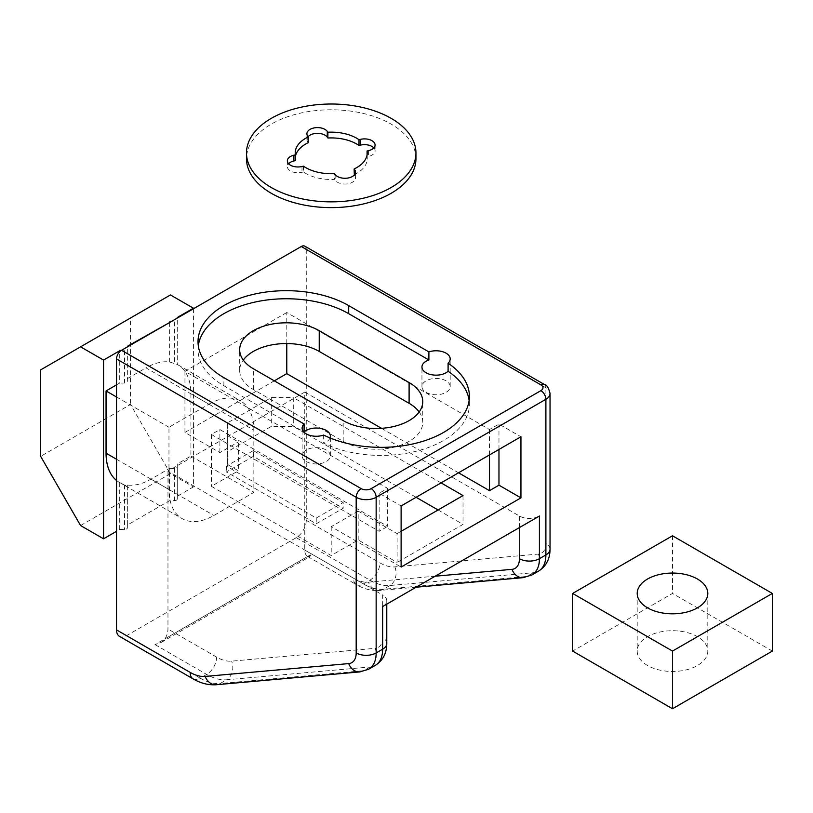 <?xml version="1.0" encoding="UTF-8"?>
<svg xmlns="http://www.w3.org/2000/svg" width="813" height="813" viewBox="0 0 813 813"><rect width="100%" height="100%" fill="white"/><g stroke="black" fill="none" stroke-linecap="round" stroke-linejoin="round"><path stroke-width="0.61" stroke-dasharray="4.07 3.05" d="M446.052 380.84A14.126 8.15 0 0 0 430.656 379.071A14.126 8.15 0 0 0 421.947 386.602A14.126 8.15 0 0 0 426.083 392.374A14.126 8.15 0 0 0 441.469 394.132A14.126 8.15 0 0 0 450.189 386.602A14.126 8.15 0 0 0 446.052 380.84M326.226 450.016A14.126 8.15 0 0 0 310.84 448.248A14.126 8.15 0 0 0 302.121 455.788A14.126 8.15 0 0 0 306.257 461.55A14.126 8.15 0 0 0 321.643 463.319A14.126 8.15 0 0 0 330.363 455.788A14.126 8.15 0 0 0 326.226 450.016M419.152 411.967A46.595 26.9 180 0 1 422.75 422.343A46.595 26.9 180 0 1 393.99 447.201A46.595 26.9 180 0 1 343.198 441.368L253.331 389.488A46.595 26.9 180 0 1 239.683 370.464A46.595 26.9 180 0 1 243.29 360.088M170.628 321.938L174.449 321.938A2.825 1.626 0 0 0 177.275 320.312L177.275 364.448A63.546 36.687 -60 0 1 177.762 364.722A63.546 36.687 -60 0 1 190.923 393.817L190.923 456.073L177.275 463.959L177.275 499.019A2.825 1.626 180 0 1 174.449 500.656L169.632 500.656L127.346 525.066L127.346 527.85A2.825 1.626 180 0 1 124.521 529.476L119.704 529.476L116.533 531.306M193.423 308.777L193.423 486.916L177.275 496.235M119.704 529.476L119.704 482.556L124.521 485.066L127.346 485.961L127.346 485.026A63.546 36.687 -60 0 0 150.984 479.131L169.632 468.369L169.632 500.656M127.346 485.026L127.346 525.066M119.704 482.556A63.546 36.687 -60 0 1 119.216 482.282A63.546 36.687 -60 0 1 116.533 480.453M116.533 384.874L119.704 383.045L119.704 351.734M550.035 549.182A14.126 8.15 0 0 0 545.899 543.409A21.179 12.225 60 0 1 538.409 554.07L394.884 566.885A42.367 24.461 60 0 1 379.905 562.87L306.257 520.35L306.257 249.398L545.899 387.76A14.126 8.15 180 0 1 550.035 393.522M306.257 520.35A14.126 8.15 -60 0 1 296.267 537.647L126.523 635.654A14.126 8.15 -60 0 1 119.46 636.355M304.794 246.166A7.063 4.075 -60 0 1 306.257 249.398M208.9 404.193A63.546 36.687 -60 0 1 240.668 401.043A63.546 36.687 -60 0 1 253.839 430.128L253.839 492.393L213.89 515.452A63.546 36.687 -60 0 1 182.122 518.603A63.546 36.687 -60 0 1 168.962 489.507L168.962 427.252L208.9 404.193L145.994 367.872A63.546 36.687 -60 0 1 169.632 361.978L177.275 364.448M253.331 456.357L253.331 450.595L343.198 502.485L343.198 508.247L316.237 523.806L226.38 471.926L253.331 456.357L343.198 508.247M253.331 450.595L226.38 466.164L316.237 518.044L343.198 502.485M358.177 539.954L358.177 511.123L397.12 533.613L397.12 562.433L358.177 539.954L331.216 555.513L211.4 486.337L238.361 470.778L227.376 464.436L227.376 451.754L271.308 426.388L293.28 426.388L416.093 497.292M227.376 464.436L227.376 435.605L238.361 441.947L238.361 470.778M441.053 482.881L293.28 397.557L293.28 426.388M438.065 509.975L463.024 524.385L397.12 562.433M463.024 495.564L463.024 524.385M330.027 437.943A14.126 8.15 180 0 1 323.635 443.126A88.261 50.955 0 0 0 417.984 450.778A88.261 50.955 0 0 0 469.406 404.478A88.261 50.955 0 0 0 469.121 400.443M323.635 435.057L323.635 443.126M286.786 343.564L286.786 312.527L489.487 429.549L498.969 424.081L520.94 436.764M286.786 312.527L184.937 371.328L387.638 488.359L379.153 493.257L401.114 505.94M184.937 371.328L184.937 432.435L219.886 452.617L238.361 441.947M227.376 435.605L227.376 422.923L271.308 397.557L293.28 397.557M401.114 531.306L397.12 533.613M358.177 511.123L331.216 526.692L401.114 567.047M381.5 428.319L458.532 472.79M184.937 432.435L274.306 380.84M387.638 488.359L387.638 526.407L219.886 429.549L211.4 434.457L211.4 486.337M219.886 452.617L219.886 429.549M489.487 454.914L489.487 429.549M382.638 606.539A14.126 8.15 0 0 0 386.775 600.777A14.126 8.15 0 0 0 382.638 595.004L382.638 606.539M167.966 471.062L167.966 629.018A14.126 8.15 -60 0 1 165.11 638.744L307.609 556.468A14.126 8.15 -60 0 1 304.763 550.045L304.763 392.079L167.966 471.062L382.638 595.004M304.763 392.079L519.436 516.031A14.126 8.15 0 0 0 539.415 516.031M307.609 556.468L309.773 556.651L311.745 554.08L154.978 644.587L161.187 642.433L165.11 638.744M498.969 449.447L498.969 424.081M379.153 493.257L379.153 531.306L387.638 526.407M211.4 434.457L379.153 531.306M331.216 526.692L331.216 555.513M226.38 466.164L226.38 471.926M316.237 518.044L316.237 523.806M227.376 422.923L227.376 451.754M271.308 397.557L271.308 426.388M120.802 350.759L124.521 350.759A2.825 1.626 0 0 0 127.346 349.133L127.346 381.419A2.825 1.626 180 0 1 124.521 383.045L119.704 383.045M116.533 396.978L168.962 427.252M127.346 378.634L145.994 367.872M190.923 456.073L253.839 492.393M169.632 468.369L174.449 468.369A2.825 1.626 0 0 0 177.275 466.743L177.275 463.959M169.632 322.517L169.632 361.978M80.589 525.544L170.456 473.654L193.423 486.916M170.456 473.654L130.517 404.478L40.65 456.357M40.65 369.885L130.517 318.005L130.517 404.478M130.517 318.005L170.456 294.946M127.346 349.133L127.346 381.419M127.346 485.961L127.346 527.85M177.275 320.312L177.275 364.722M177.275 466.743L177.275 499.019M198.301 345.677A88.261 50.955 0 0 0 198.026 349.712A88.261 50.955 0 0 0 223.88 385.738L304.082 432.038M647.534 665.501A35.305 20.386 180 0 1 637.199 651.091A35.305 20.386 180 0 1 658.987 632.26A35.305 20.386 180 0 1 697.463 636.681A35.305 20.386 180 0 1 707.798 651.091A35.305 20.386 180 0 1 686.009 669.922A35.305 20.386 180 0 1 647.534 665.501M772.35 651.091L672.493 593.439L572.647 651.091M672.493 535.787L672.493 593.439M415.951 158.698A84.725 48.912 0 0 0 298.91 113.485A84.725 48.912 0 0 0 246.491 158.698M295.363 156.777A36.006 20.792 0 0 0 295.21 158.698A36.006 20.792 0 0 0 295.363 160.628M354.133 174.734A36.006 20.792 0 0 0 367.232 158.698A36.006 20.792 0 0 0 367.07 156.777L367.07 154.866M303.442 166.167L303.442 171.929A36.006 20.792 0 0 0 334.55 179.399L334.55 173.636M308.3 142.661L307.7 141.818A10.589 6.118 180 0 1 306.897 139.48A10.589 6.118 180 0 1 308.117 136.635M303.442 171.929L301.969 172.285A10.589 6.118 180 0 1 287.345 166.635A10.589 6.118 180 0 1 288.595 163.748M354.326 175.008L354.742 175.588A10.589 6.118 180 0 1 355.545 177.925A10.589 6.118 180 0 1 347.009 183.921A10.589 6.118 180 0 1 335.159 180.252L334.55 179.399M373.848 147.895A10.589 6.118 180 0 1 375.098 150.771A10.589 6.118 180 0 1 368.543 156.431L367.07 156.777M343.198 441.368L343.198 420.616M253.331 389.488L253.331 368.736M368.838 669.109A35.305 20.386 60 0 1 363.675 670.705L220.14 683.52L226.634 679.78L370.159 666.955A35.305 20.386 -120 0 0 375.332 665.359M359.935 671.904A14.126 11.138 84.9 0 0 363.675 670.705L370.159 666.955A14.126 11.138 -95.1 0 0 375.159 648.327L231.624 661.142A42.367 24.461 60 0 1 216.644 657.128L167.966 629.018M545.899 543.409L545.899 387.76A7.063 4.075 120 0 0 544.436 384.529M532.098 574.852A35.305 20.386 60 0 1 526.926 576.447L383.401 589.262A56.483 32.611 60 0 1 363.431 583.917L311.745 554.08M154.978 644.587L206.665 674.424A56.483 32.611 -120 0 0 226.634 679.78A14.126 11.138 -95.1 0 0 231.624 661.142M216.4 684.719A14.126 11.138 84.9 0 0 220.14 683.52A56.483 32.611 60 0 1 200.171 678.174L206.665 674.424A14.126 8.15 -60 0 0 216.644 657.128M193.108 678.875A14.126 8.15 120 0 0 200.171 678.174L126.523 635.654M296.267 537.647L369.915 580.167A56.483 32.611 -120 0 0 389.884 585.523L533.419 572.698A35.305 20.386 -120 0 0 538.592 571.102M394.884 566.885A14.126 11.138 84.9 0 1 389.884 585.523L383.401 589.262A14.126 11.138 -95.1 0 1 379.661 590.462C371.734 591.021 363.97 589.069 356.368 584.618A14.126 8.15 -60 0 0 363.431 583.917L369.915 580.167A14.126 8.15 120 0 0 379.905 562.87M523.196 577.647A14.126 11.138 -95.1 0 0 526.926 576.447L533.419 572.698A14.126 11.138 84.9 0 0 538.409 554.07M386.775 643.429A14.126 8.15 180 0 0 382.638 637.666A21.179 12.225 60 0 1 375.159 648.327M304.763 550.045L353.442 578.155A42.367 24.461 -120 0 0 368.421 582.159L435.189 576.204M519.436 527.556L519.436 516.031M416.124 587.21L379.661 590.462A14.126 11.138 -95.1 0 1 368.421 582.159M307.68 556.509L356.368 584.618A14.126 8.15 -60 0 1 353.442 578.155M190.923 393.817L253.839 430.128M150.984 479.131L213.89 515.452M116.533 459.243L168.962 489.507M124.521 350.759L124.521 383.045M124.521 485.066L124.521 529.476M174.449 321.938L174.449 363.828M174.449 468.369L174.449 500.656M223.88 385.738L223.88 377.669M368.543 150.659L368.543 156.431M354.742 174.49L354.742 175.588M335.159 174.49L335.159 180.252M301.969 166.513L301.969 172.285M307.7 136.045L307.7 141.818M421.947 386.602L421.947 366.998M302.121 455.788L302.121 428.116M422.75 422.343L422.75 401.592M239.683 370.464L239.683 349.712M330.363 455.788L330.363 436.185M450.189 386.602L450.189 358.929M386.775 604.15L386.775 600.777M161.187 642.433L309.773 556.651M177.762 364.722L240.668 401.043M119.216 482.282L182.122 518.603M469.406 404.478L469.406 396.409M198.026 349.712L198.026 341.633M637.199 593.439L637.199 651.091M707.798 593.439L707.798 651.091M295.21 158.698L295.21 152.935M367.232 158.698L367.232 152.935M375.098 145.009L375.098 150.771M355.545 172.153L355.545 177.925M287.345 160.862L287.345 166.635M306.897 133.718L306.897 139.48"/><path stroke-width="1.22" d="M469.121 400.443A88.261 50.955 0 0 0 448.095 371.277A14.126 8.15 180 0 1 426.083 372.771A14.126 8.15 180 0 1 421.947 366.998A14.126 8.15 180 0 1 428.888 359.976L348.696 313.676A88.261 50.955 0 0 0 255.77 301.897A88.261 50.955 0 0 0 198.301 345.677M330.027 437.943A14.126 8.15 180 0 0 330.363 436.185A14.126 8.15 180 0 0 326.226 430.412A14.126 8.15 180 0 0 304.082 432.038L304.082 423.969A14.126 8.15 0 0 0 302.121 428.116A14.126 8.15 0 0 0 306.257 433.878A14.126 8.15 0 0 0 323.635 435.057A88.261 50.955 0 0 0 417.984 442.709A88.261 50.955 0 0 0 469.406 396.409A88.261 50.955 0 0 0 448.095 363.198A14.126 8.15 0 0 0 450.189 358.929A14.126 8.15 0 0 0 446.052 353.167A14.126 8.15 0 0 0 428.888 351.907L428.888 359.976M243.29 360.088A46.595 26.9 180 0 1 319.235 351.44L409.102 403.319A46.595 26.9 180 0 1 419.152 411.967M409.102 382.567A46.595 26.9 180 0 1 422.75 401.592A46.595 26.9 180 0 1 393.99 426.449A46.595 26.9 180 0 1 343.198 420.616L253.331 368.736A46.595 26.9 180 0 1 239.683 349.712A46.595 26.9 180 0 1 268.453 324.854A46.595 26.9 180 0 1 319.235 330.688L409.102 382.567L409.102 403.319M177.275 317.527L193.423 308.198L193.423 308.777M116.533 531.306L103.556 538.806L103.556 360.088L119.704 350.759L119.704 351.734M116.533 480.453A63.546 36.687 -60 0 1 106.056 453.187L106.056 390.931L116.533 384.874M116.533 629.892L190.181 672.412A14.126 8.15 120 0 0 193.108 678.875L119.46 636.355A14.126 8.15 -60 0 1 116.533 629.892L116.533 358.929A7.063 4.075 -60 0 1 121.533 350.281L361.175 488.643A7.063 4.075 0 0 0 371.165 488.643L540.909 390.636A7.063 4.075 0 0 0 540.909 384.874L301.267 246.512L121.533 350.281M301.267 246.512A7.063 4.075 -60 0 1 304.794 246.166L544.436 384.529A7.063 4.075 120 0 0 540.909 384.874M401.114 505.94L401.114 567.047L520.94 497.871L520.94 436.764L401.114 505.94M435.189 576.204L511.956 569.344A21.179 12.225 -120 0 0 519.436 558.694A14.126 8.15 180 0 0 539.415 558.694A35.305 20.386 60 0 1 532.098 574.852L538.592 571.102A35.305 20.386 -120 0 0 545.899 554.944L539.415 558.694L539.415 516.031L382.638 606.539L382.638 637.666M401.114 531.306L463.024 495.564L441.053 482.881M416.093 497.292L438.065 509.975M428.888 351.907L348.696 305.607A88.261 50.955 0 0 0 252.508 294.56A88.261 50.955 0 0 0 198.026 341.633A88.261 50.955 0 0 0 223.88 377.669L304.082 423.969M448.095 371.277L448.095 363.198M458.532 472.79L489.487 490.666L498.969 485.188L520.94 497.871M274.306 380.84L286.786 373.634L381.5 428.319M489.487 490.666L489.487 454.914M286.786 373.634L286.786 343.564M498.969 485.188L498.969 449.447M106.056 390.931L116.533 396.978M127.346 346.348L169.632 322.517M103.556 360.088L80.589 346.826L170.456 294.946L193.423 308.198M80.589 346.826L40.65 369.885L40.65 456.357L80.589 525.544L103.556 538.806M119.704 350.759L120.802 350.759M169.632 321.938L170.628 321.938M647.534 607.85A35.305 20.386 180 0 1 637.199 593.439A35.305 20.386 180 0 1 658.987 574.608A35.305 20.386 180 0 1 697.463 579.029A35.305 20.386 180 0 1 707.798 593.439A35.305 20.386 180 0 1 686.009 612.27A35.305 20.386 180 0 1 647.534 607.85M772.35 593.439L672.493 535.787L572.647 593.439L572.647 651.091L672.493 708.743L772.35 651.091L772.35 593.439L672.493 651.091L672.493 708.743M572.647 593.439L672.493 651.091M308.117 136.635A10.589 6.118 180 0 1 313.452 133.83A10.589 6.118 180 0 1 327.283 137.153L327.883 138.007L327.883 132.234A36.006 20.792 0 0 1 359 139.704L359 145.476A36.006 20.792 0 0 0 327.883 138.007M288.595 163.748A10.589 6.118 180 0 1 293.889 160.974L295.363 160.628L295.363 154.866A36.006 20.792 0 0 1 295.21 152.935A36.006 20.792 0 0 1 308.3 136.899L307.7 136.045A10.589 6.118 180 0 1 306.897 133.718A10.589 6.118 180 0 1 313.452 128.068A10.589 6.118 180 0 1 327.283 131.391L327.883 132.234M246.491 152.935L246.491 158.698A84.725 48.912 0 0 0 363.533 203.921A84.725 48.912 0 0 0 415.951 158.698L415.951 152.935A84.725 48.912 0 0 0 298.91 107.712A84.725 48.912 0 0 0 246.491 152.935A84.725 48.912 0 0 0 363.533 198.159A84.725 48.912 0 0 0 415.951 152.935M308.3 136.899L308.3 142.661A36.006 20.792 0 0 0 295.363 156.777M367.07 154.866L367.07 151.015A36.006 20.792 0 0 1 367.232 152.935A36.006 20.792 0 0 1 354.133 168.972L354.326 175.008M295.363 154.866L293.889 155.212A10.589 6.118 180 0 0 287.345 160.862A10.589 6.118 180 0 0 301.969 166.513L303.442 166.167A36.006 20.792 0 0 0 334.55 173.636L335.159 174.49A10.589 6.118 180 0 0 347.009 178.159A10.589 6.118 180 0 0 355.545 172.153A10.589 6.118 180 0 0 354.742 169.826L354.742 174.49M359 139.704L360.474 139.358A10.589 6.118 180 0 1 375.098 145.009A10.589 6.118 180 0 1 368.543 150.659L367.07 151.015M354.133 168.972L354.742 169.826M359 145.476L360.474 145.121A10.589 6.118 180 0 1 373.848 147.895M319.235 351.44L319.235 330.688M190.181 672.412A42.367 24.461 -120 0 0 205.161 676.416L348.696 663.601A21.179 12.225 -120 0 0 356.185 652.941A14.126 8.15 0 0 0 376.155 652.941L382.638 649.201L382.638 606.539M544.436 384.529C546.753 384.671 548.623 387.669 550.035 393.522L550.035 549.182A14.126 8.15 0 0 1 545.899 554.944L545.899 399.285L376.155 497.292L376.155 652.941A35.305 20.386 60 0 1 368.838 669.109L375.332 665.359A35.305 20.386 -120 0 0 382.638 649.201A14.126 8.15 180 0 0 386.775 643.429L386.775 604.15M550.035 393.522A14.126 8.15 180 0 1 545.899 399.285A7.063 4.075 -120 0 0 540.909 390.636M356.185 652.941L356.185 497.292L116.533 358.929M371.165 488.643A7.063 4.075 60 0 1 376.155 497.292A14.126 8.15 180 0 1 356.185 497.292A7.063 4.075 120 0 1 361.175 488.643M519.436 558.694L519.436 527.556M532.098 574.852L523.196 577.647A14.126 11.138 -95.1 0 1 511.956 569.344M205.161 676.416A14.126 11.138 84.9 0 0 216.4 684.719C208.484 685.278 200.72 683.327 193.108 678.875M348.696 663.601A14.126 11.138 84.9 0 0 359.935 671.904L216.4 684.719M106.056 453.187L116.533 459.243M348.696 313.676L348.696 305.607M327.283 131.391L327.283 137.153M360.474 139.358L360.474 145.121M293.889 155.212L293.889 160.974M386.775 643.429C386.764 653.113 382.953 660.43 375.332 665.359M523.196 577.647L416.124 587.21M550.035 549.182C550.025 558.856 546.204 566.173 538.592 571.102M359.935 671.904L368.838 669.109"/></g></svg>
